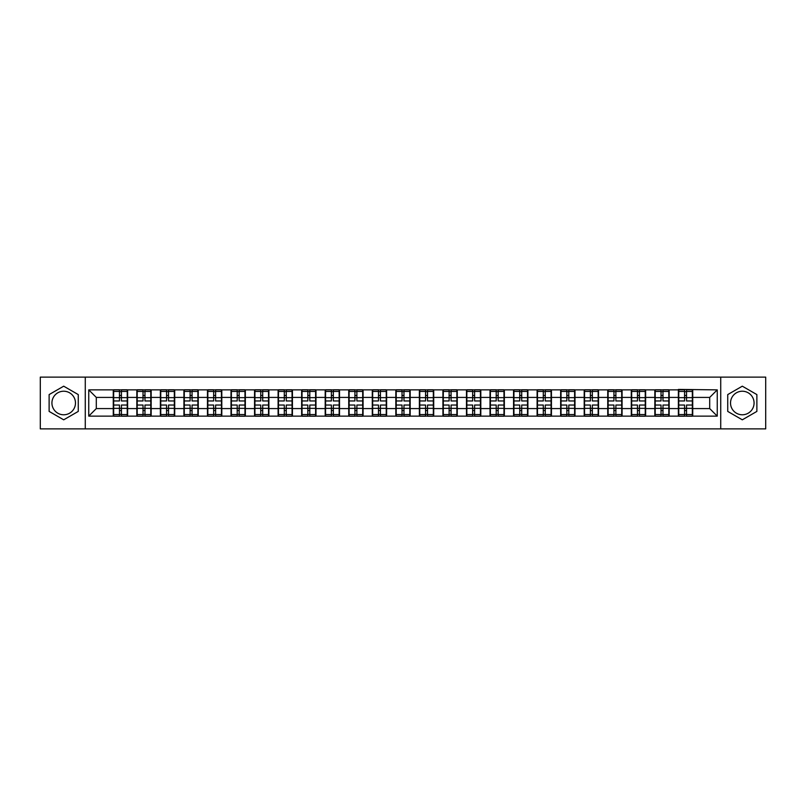 <?xml version="1.0" encoding="UTF-8"?>
<svg xmlns="http://www.w3.org/2000/svg" width="806" height="806" viewBox="0 0 806 806"><rect width="100%" height="100%" fill="white"/><g stroke="black" fill="none" stroke-linecap="round" stroke-linejoin="round"><path stroke-width="1.21" d="M742.306 391.222A11.778 11.778 0 0 0 730.528 403A11.778 11.778 0 0 0 742.306 414.778A11.778 11.778 0 0 0 754.073 403A11.778 11.778 0 0 0 742.306 391.222M63.694 414.778A11.778 11.778 0 0 1 51.927 403A11.778 11.778 0 0 1 63.694 391.222A11.778 11.778 0 0 1 75.472 403A11.778 11.778 0 0 1 63.694 414.778M720.725 428.883L765.7 428.883L765.7 377.117L720.725 377.117L720.725 428.883L85.275 428.883L85.275 377.117L40.3 377.117L40.3 428.883L85.275 428.883M720.725 377.117L85.275 377.117M709.703 408.582L709.703 397.418L692.727 397.418L692.727 408.582L709.703 408.582L717.249 416.128L717.249 389.872L678.38 389.419L678.38 397.418L669.171 397.418L669.171 408.582L678.38 408.582L678.38 397.418M717.249 416.128L88.751 416.128L88.751 389.872L113.273 389.872L113.273 397.418L96.297 397.418L96.297 408.582L113.273 408.582L113.273 397.418M678.38 389.872L113.273 389.872M678.38 408.582L678.38 416.128M669.171 408.582L669.171 416.128M669.171 389.872L669.171 397.418M645.626 408.582L654.835 408.582L654.835 397.418L645.626 397.418L645.626 416.128M654.835 408.582L654.835 416.128M654.835 389.872L654.835 397.418M645.626 389.872L645.626 397.418M622.081 408.582L631.289 408.582L631.289 397.418L622.081 397.418L622.081 416.128M631.289 408.582L631.289 416.128M631.289 389.872L631.289 397.418M622.081 389.872L622.081 397.418M598.536 408.582L607.744 408.582L607.744 397.418L598.536 397.418L598.536 416.128M607.744 408.582L607.744 416.128M607.744 389.872L607.744 397.418M598.536 389.872L598.536 397.418M574.99 408.582L584.199 408.582L584.199 397.418L574.99 397.418L574.99 416.128M584.199 408.582L584.199 416.128M584.199 389.872L584.199 397.418M574.99 389.872L574.99 397.418M551.445 408.582L560.654 408.582L560.654 397.418L551.445 397.418L551.445 416.128M560.654 408.582L560.654 416.128M560.654 389.872L560.654 397.418M551.445 389.872L551.445 397.418M527.9 408.582L537.108 408.582L537.108 397.418L527.9 397.418L527.9 416.128M537.108 408.582L537.108 416.128M537.108 389.872L537.108 397.418M527.9 389.872L527.9 397.418M504.355 408.582L513.563 408.582L513.563 397.418L504.355 397.418L504.355 416.128M513.563 408.582L513.563 416.128M513.563 389.872L513.563 397.418M504.355 389.872L504.355 397.418M480.809 408.582L490.018 408.582L490.018 397.418L480.809 397.418L480.809 416.128M490.018 408.582L490.018 416.128M490.018 389.872L490.018 397.418M480.809 389.872L480.809 397.418M457.264 408.582L466.473 408.582L466.473 397.418L457.264 397.418L457.264 416.128M466.473 408.582L466.473 416.128M466.473 389.872L466.473 397.418M457.264 389.872L457.264 397.418M433.719 408.582L442.927 408.582L442.927 397.418L433.719 397.418L433.719 416.128M442.927 408.582L442.927 416.128M442.927 389.872L442.927 397.418M433.719 389.872L433.719 397.418M410.173 408.582L419.372 408.582L419.372 397.418L410.173 397.418L410.173 416.128M419.372 408.582L419.372 416.128M419.372 389.872L419.372 397.418M410.173 389.872L410.173 397.418M386.628 408.582L395.827 408.582L395.827 397.418L386.628 397.418L386.628 416.128M395.827 408.582L395.827 416.128M395.827 389.872L395.827 397.418M386.628 389.872L386.628 397.418M363.073 408.582L372.281 408.582L372.281 397.418L363.073 397.418L363.073 416.128M372.281 408.582L372.281 416.128M372.281 389.872L372.281 397.418M363.073 389.872L363.073 397.418M339.528 408.582L348.736 408.582L348.736 397.418L339.528 397.418L339.528 416.128M348.736 408.582L348.736 416.128M348.736 389.872L348.736 397.418M339.528 389.872L339.528 397.418M315.982 408.582L325.191 408.582L325.191 397.418L315.982 397.418L315.982 416.128M325.191 408.582L325.191 416.128M325.191 389.872L325.191 397.418M315.982 389.872L315.982 397.418M292.437 408.582L301.645 408.582L301.645 397.418L292.437 397.418L292.437 416.128M301.645 408.582L301.645 416.128M301.645 389.872L301.645 397.418M292.437 389.872L292.437 397.418M268.892 408.582L278.1 408.582L278.1 397.418L268.892 397.418L268.892 416.128M278.1 408.582L278.1 416.128M278.1 389.872L278.1 397.418M268.892 389.872L268.892 397.418M245.346 408.582L254.555 408.582L254.555 397.418L245.346 397.418L245.346 416.128M254.555 408.582L254.555 416.128M254.555 389.872L254.555 397.418M245.346 389.872L245.346 397.418M221.801 408.582L231.01 408.582L231.01 397.418L221.801 397.418L221.801 416.128M231.01 408.582L231.01 416.128M231.01 389.872L231.01 397.418M221.801 389.872L221.801 397.418M198.256 408.582L207.464 408.582L207.464 397.418L198.256 397.418L198.256 416.128M207.464 408.582L207.464 416.128M207.464 389.872L207.464 397.418M198.256 389.872L198.256 397.418M174.711 408.582L183.919 408.582L183.919 397.418L174.711 397.418L174.711 416.128M183.919 408.582L183.919 416.128M183.919 389.872L183.919 397.418M174.711 389.872L174.711 397.418M151.165 408.582L160.374 408.582L160.374 397.418L151.165 397.418L151.165 416.128M160.374 408.582L160.374 416.128M160.374 389.872L160.374 397.418M151.165 389.872L151.165 397.418M127.62 408.582L136.829 408.582L136.829 397.418L127.62 397.418L127.62 416.128M136.829 408.582L136.829 416.128M136.829 389.872L136.829 397.418M127.62 389.872L127.62 397.418M113.273 408.582L113.273 416.128M96.297 408.582L88.751 416.128M88.751 389.872L96.297 397.418M692.727 408.582L692.727 416.128M692.727 389.872L692.727 397.418M717.249 389.872L709.703 397.418M63.694 386.185L49.126 394.587L49.126 411.413L63.694 419.815L78.263 411.413L78.263 394.587L63.694 386.185M727.737 411.413L742.306 419.815L756.874 411.413L756.874 394.587L742.306 386.185L727.737 394.587L727.737 411.413M113.656 397.65L119.469 397.65L119.469 389.792L113.656 389.792L113.656 405.035L119.469 405.035L119.469 408.35L121.424 408.34L121.424 405.035L127.237 405.035L127.237 389.792L121.424 389.792L121.424 391.454L127.237 391.454M119.469 395.464L121.424 395.464M121.424 391.676L119.469 391.676M113.656 400.965L119.469 400.965L119.469 397.65L121.424 397.66L121.424 400.965L127.237 400.965M113.656 391.454L119.469 391.454M119.469 414.324L121.424 414.324M119.469 410.536L121.424 410.536M113.656 416.208L119.469 416.208L119.469 414.546L113.656 414.546L113.656 416.208M113.656 405.035L113.656 408.35L119.469 408.35L119.469 414.546M113.656 408.35L113.656 414.546M127.237 405.035L127.237 416.208L121.424 416.208L121.424 414.546L127.237 414.546M127.237 408.35L121.424 408.35L121.424 414.546M127.237 397.65L121.424 397.65L121.424 391.454M137.201 397.65L143.015 397.65L143.015 389.792L137.201 389.792L137.201 405.035L143.015 405.035L143.015 408.35L144.979 408.34L144.979 405.035L150.782 405.035L150.782 389.792L144.979 389.792L144.979 391.454L150.782 391.454M143.015 395.464L144.979 395.464M144.979 391.676L143.015 391.676M137.201 400.965L143.015 400.965L143.015 397.65L144.979 397.66L144.979 400.965L150.782 400.965M137.201 391.454L143.015 391.454M143.015 414.324L144.979 414.324M143.015 410.536L144.979 410.536M137.201 416.208L143.015 416.208L143.015 414.546L137.201 414.546L137.201 416.208M137.201 405.035L137.201 408.35L143.015 408.35L143.015 414.546M137.201 408.35L137.201 414.546M150.782 405.035L150.782 416.208L144.979 416.208L144.979 414.546L150.782 414.546M150.782 408.35L144.979 408.35L144.979 414.546M150.782 397.65L144.979 397.65L144.979 391.454M160.747 397.65L166.56 397.65L166.56 389.792L160.747 389.792L160.747 405.035L166.56 405.035L166.56 408.35L168.525 408.34L168.525 405.035L174.328 405.035L174.328 389.792L168.525 389.792L168.525 391.454L174.328 391.454M166.56 395.464L168.525 395.464M168.525 391.676L166.56 391.676M160.747 400.965L166.56 400.965L166.56 397.65L168.525 397.66L168.525 400.965L174.328 400.965M160.747 391.454L166.56 391.454M166.56 414.324L168.525 414.324M166.56 410.536L168.525 410.536M160.747 416.208L166.56 416.208L166.56 414.546L160.747 414.546L160.747 416.208M160.747 405.035L160.747 408.35L166.56 408.35L166.56 414.546M160.747 408.35L160.747 414.546M174.328 405.035L174.328 416.208L168.525 416.208L168.525 414.546L174.328 414.546M174.328 408.35L168.525 408.35L168.525 414.546M174.328 397.65L168.525 397.65L168.525 391.454M184.292 397.65L190.105 397.65L190.105 389.792L184.292 389.792L184.292 405.035L190.105 405.035L190.105 408.35L192.07 408.34L192.07 405.035L197.873 405.035L197.873 389.792L192.07 389.792L192.07 391.454L197.873 391.454M190.105 395.464L192.07 395.464M192.07 391.676L190.105 391.676M184.292 400.965L190.105 400.965L190.105 397.65L192.07 397.66L192.07 400.965L197.873 400.965M184.292 391.454L190.105 391.454M190.105 414.324L192.07 414.324M190.105 410.536L192.07 410.536M184.292 416.208L190.105 416.208L190.105 414.546L184.292 414.546L184.292 416.208M184.292 405.035L184.292 408.35L190.105 408.35L190.105 414.546M184.292 408.35L184.292 414.546M197.873 405.035L197.873 416.208L192.07 416.208L192.07 414.546L197.873 414.546M197.873 408.35L192.07 408.35L192.07 414.546M197.873 397.65L192.07 397.65L192.07 391.454M207.837 397.65L213.65 397.65L213.65 389.792L207.837 389.792L207.837 405.035L213.65 405.035L213.65 408.35L215.615 408.34L215.615 405.035L221.428 405.035L221.428 389.792L215.615 389.792L215.615 391.454L221.428 391.454M213.65 395.464L215.615 395.464M215.615 391.676L213.65 391.676M207.837 400.965L213.65 400.965L213.65 397.65L215.615 397.66L215.615 400.965L221.428 400.965M207.837 391.454L213.65 391.454M213.65 414.324L215.615 414.324M213.65 410.536L215.615 410.536M207.837 416.208L213.65 416.208L213.65 414.546L207.837 414.546L207.837 416.208M207.837 405.035L207.837 408.35L213.65 408.35L213.65 414.546M207.837 408.35L207.837 414.546M221.428 405.035L221.428 416.208L215.615 416.208L215.615 414.546L221.428 414.546M221.428 408.35L215.615 408.35L215.615 414.546M221.428 397.65L215.615 397.65L215.615 391.454M231.382 397.65L237.196 397.65L237.196 389.792L231.382 389.792L231.382 405.035L237.196 405.035L237.196 408.35L239.16 408.34L239.16 405.035L244.974 405.035L244.974 389.792L239.16 389.792L239.16 391.454L244.974 391.454M237.196 395.464L239.16 395.464M239.16 391.676L237.196 391.676M231.382 400.965L237.196 400.965L237.196 397.65L239.16 397.66L239.16 400.965L244.974 400.965M231.382 391.454L237.196 391.454M237.196 414.324L239.16 414.324M237.196 410.536L239.16 410.536M231.382 416.208L237.196 416.208L237.196 414.546L231.382 414.546L231.382 416.208M231.382 405.035L231.382 408.35L237.196 408.35L237.196 414.546M231.382 408.35L231.382 414.546M244.974 405.035L244.974 416.208L239.16 416.208L239.16 414.546L244.974 414.546M244.974 408.35L239.16 408.35L239.16 414.546M244.974 397.65L239.16 397.65L239.16 391.454M254.928 397.65L260.741 397.65L260.741 389.792L254.928 389.792L254.928 405.035L260.741 405.035L260.741 408.35L262.706 408.34L262.706 405.035L268.519 405.035L268.519 389.792L262.706 389.792L262.706 391.454L268.519 391.454M260.741 395.464L262.706 395.464M262.706 391.676L260.741 391.676M254.928 400.965L260.741 400.965L260.741 397.65L262.706 397.66L262.706 400.965L268.519 400.965M254.928 391.454L260.741 391.454M260.741 414.324L262.706 414.324M260.741 410.536L262.706 410.536M254.928 416.208L260.741 416.208L260.741 414.546L254.928 414.546L254.928 416.208M254.928 405.035L254.928 408.35L260.741 408.35L260.741 414.546M254.928 408.35L254.928 414.546M268.519 405.035L268.519 416.208L262.706 416.208L262.706 414.546L268.519 414.546M268.519 408.35L262.706 408.35L262.706 414.546M268.519 397.65L262.706 397.65L262.706 391.454M278.473 397.65L284.286 397.65L284.286 389.792L278.473 389.792L278.473 405.035L284.286 405.035L284.286 408.35L286.251 408.34L286.251 405.035L292.064 405.035L292.064 389.792L286.251 389.792L286.251 391.454L292.064 391.454M284.286 395.464L286.251 395.464M286.251 391.676L284.286 391.676M278.473 400.965L284.286 400.965L284.286 397.65L286.251 397.66L286.251 400.965L292.064 400.965M278.473 391.454L284.286 391.454M284.286 414.324L286.251 414.324M284.286 410.536L286.251 410.536M278.473 416.208L284.286 416.208L284.286 414.546L278.473 414.546L278.473 416.208M278.473 405.035L278.473 408.35L284.286 408.35L284.286 414.546M278.473 408.35L278.473 414.546M292.064 405.035L292.064 416.208L286.251 416.208L286.251 414.546L292.064 414.546M292.064 408.35L286.251 408.35L286.251 414.546M292.064 397.65L286.251 397.65L286.251 391.454M302.028 397.65L307.832 397.65L307.832 389.792L302.028 389.792L302.028 405.035L307.832 405.035L307.832 408.35L309.796 408.34L309.796 405.035L315.609 405.035L315.609 389.792L309.796 389.792L309.796 391.454L315.609 391.454M307.832 395.464L309.796 395.464M309.796 391.676L307.832 391.676M302.028 400.965L307.832 400.965L307.832 397.65L309.796 397.66L309.796 400.965L315.609 400.965M302.028 391.454L307.832 391.454M307.832 414.324L309.796 414.324M307.832 410.536L309.796 410.536M302.028 416.208L307.832 416.208L307.832 414.546L302.028 414.546L302.028 416.208M302.028 405.035L302.028 408.35L307.832 408.35L307.832 414.546M302.028 408.35L302.028 414.546M315.609 405.035L315.609 416.208L309.796 416.208L309.796 414.546L315.609 414.546M315.609 408.35L309.796 408.35L309.796 414.546M315.609 397.65L309.796 397.65L309.796 391.454M325.574 397.65L331.377 397.65L331.377 389.792L325.574 389.792L325.574 405.035L331.377 405.035L331.377 408.35L333.341 408.34L333.341 405.035L339.155 405.035L339.155 389.792L333.341 389.792L333.341 391.454L339.155 391.454M331.377 395.464L333.341 395.464M333.341 391.676L331.377 391.676M325.574 400.965L331.377 400.965L331.377 397.65L333.341 397.66L333.341 400.965L339.155 400.965M325.574 391.454L331.377 391.454M331.377 414.324L333.341 414.324M331.377 410.536L333.341 410.536M325.574 416.208L331.377 416.208L331.377 414.546L325.574 414.546L325.574 416.208M325.574 405.035L325.574 408.35L331.377 408.35L331.377 414.546M325.574 408.35L325.574 414.546M339.155 405.035L339.155 416.208L333.341 416.208L333.341 414.546L339.155 414.546M339.155 408.35L333.341 408.35L333.341 414.546M339.155 397.65L333.341 397.65L333.341 391.454M349.119 397.65L354.922 397.65L354.922 389.792L349.119 389.792L349.119 405.035L354.922 405.035L354.922 408.35L356.887 408.34L356.887 405.035L362.7 405.035L362.7 389.792L356.887 389.792L356.887 391.454L362.7 391.454M354.922 395.464L356.887 395.464M356.887 391.676L354.922 391.676M349.119 400.965L354.922 400.965L354.922 397.65L356.887 397.66L356.887 400.965L362.7 400.965M349.119 391.454L354.922 391.454M354.922 414.324L356.887 414.324M354.922 410.536L356.887 410.536M349.119 416.208L354.922 416.208L354.922 414.546L349.119 414.546L349.119 416.208M349.119 405.035L349.119 408.35L354.922 408.35L354.922 414.546M349.119 408.35L349.119 414.546M362.7 405.035L362.7 416.208L356.887 416.208L356.887 414.546L362.7 414.546M362.7 408.35L356.887 408.35L356.887 414.546M362.7 397.65L356.887 397.65L356.887 391.454M372.664 397.65L378.477 397.65L378.477 389.792L372.664 389.792L372.664 405.035L378.477 405.035L378.477 408.35L380.432 408.34L380.432 405.035L386.245 405.035L386.245 389.792L380.432 389.792L380.432 391.454L386.245 391.454M378.477 395.464L380.432 395.464M380.432 391.676L378.477 391.676M372.664 400.965L378.477 400.965L378.477 397.65L380.432 397.66L380.432 400.965L386.245 400.965M372.664 391.454L378.477 391.454M378.477 414.324L380.432 414.324M378.477 410.536L380.432 410.536M372.664 416.208L378.477 416.208L378.477 414.546L372.664 414.546L372.664 416.208M372.664 405.035L372.664 408.35L378.477 408.35L378.477 414.546M372.664 408.35L372.664 414.546M386.245 405.035L386.245 416.208L380.432 416.208L380.432 414.546L386.245 414.546M386.245 408.35L380.432 408.35L380.432 414.546M386.245 397.65L380.432 397.65L380.432 391.454M396.209 397.65L402.023 397.65L402.023 389.792L396.209 389.792L396.209 405.035L402.023 405.035L402.023 408.35L403.977 408.34L403.977 405.035L409.791 405.035L409.791 389.792L403.977 389.792L403.977 391.454L409.791 391.454M402.023 395.464L403.977 395.464M403.977 391.676L402.023 391.676M396.209 400.965L402.023 400.965L402.023 397.65L403.977 397.66L403.977 400.965L409.791 400.965M396.209 391.454L402.023 391.454M402.023 414.324L403.977 414.324M402.023 410.536L403.977 410.536M396.209 416.208L402.023 416.208L402.023 414.546L396.209 414.546L396.209 416.208M396.209 405.035L396.209 408.35L402.023 408.35L402.023 414.546M396.209 408.35L396.209 414.546M409.791 405.035L409.791 416.208L403.977 416.208L403.977 414.546L409.791 414.546M409.791 408.35L403.977 408.35L403.977 414.546M409.791 397.65L403.977 397.65L403.977 391.454M419.755 397.65L425.568 397.65L425.568 389.792L419.755 389.792L419.755 405.035L425.568 405.035L425.568 408.35L427.523 408.34L427.523 405.035L433.336 405.035L433.336 389.792L427.523 389.792L427.523 391.454L433.336 391.454M425.568 395.464L427.523 395.464M427.523 391.676L425.568 391.676M419.755 400.965L425.568 400.965L425.568 397.65L427.523 397.66L427.523 400.965L433.336 400.965M419.755 391.454L425.568 391.454M425.568 414.324L427.523 414.324M425.568 410.536L427.523 410.536M419.755 416.208L425.568 416.208L425.568 414.546L419.755 414.546L419.755 416.208M419.755 405.035L419.755 408.35L425.568 408.35L425.568 414.546M419.755 408.35L419.755 414.546M433.336 405.035L433.336 416.208L427.523 416.208L427.523 414.546L433.336 414.546M433.336 408.35L427.523 408.35L427.523 414.546M433.336 397.65L427.523 397.65L427.523 391.454M443.3 397.65L449.113 397.65L449.113 389.792L443.3 389.792L443.3 405.035L449.113 405.035L449.113 408.35L451.078 408.34L451.078 405.035L456.881 405.035L456.881 389.792L451.078 389.792L451.078 391.454L456.881 391.454M449.113 395.464L451.078 395.464M451.078 391.676L449.113 391.676M443.3 400.965L449.113 400.965L449.113 397.65L451.078 397.66L451.078 400.965L456.881 400.965M443.3 391.454L449.113 391.454M449.113 414.324L451.078 414.324M449.113 410.536L451.078 410.536M443.3 416.208L449.113 416.208L449.113 414.546L443.3 414.546L443.3 416.208M443.3 405.035L443.3 408.35L449.113 408.35L449.113 414.546M443.3 408.35L443.3 414.546M456.881 405.035L456.881 416.208L451.078 416.208L451.078 414.546L456.881 414.546M456.881 408.35L451.078 408.35L451.078 414.546M456.881 397.65L451.078 397.65L451.078 391.454M466.845 397.65L472.659 397.65L472.659 389.792L466.845 389.792L466.845 405.035L472.659 405.035L472.659 408.35L474.623 408.34L474.623 405.035L480.426 405.035L480.426 389.792L474.623 389.792L474.623 391.454L480.426 391.454M472.659 395.464L474.623 395.464M474.623 391.676L472.659 391.676M466.845 400.965L472.659 400.965L472.659 397.65L474.623 397.66L474.623 400.965L480.426 400.965M466.845 391.454L472.659 391.454M472.659 414.324L474.623 414.324M472.659 410.536L474.623 410.536M466.845 416.208L472.659 416.208L472.659 414.546L466.845 414.546L466.845 416.208M466.845 405.035L466.845 408.35L472.659 408.35L472.659 414.546M466.845 408.35L466.845 414.546M480.426 405.035L480.426 416.208L474.623 416.208L474.623 414.546L480.426 414.546M480.426 408.35L474.623 408.35L474.623 414.546M480.426 397.65L474.623 397.65L474.623 391.454M490.391 397.65L496.204 397.65L496.204 389.792L490.391 389.792L490.391 405.035L496.204 405.035L496.204 408.35L498.168 408.34L498.168 405.035L503.972 405.035L503.972 389.792L498.168 389.792L498.168 391.454L503.972 391.454M496.204 395.464L498.168 395.464M498.168 391.676L496.204 391.676M490.391 400.965L496.204 400.965L496.204 397.65L498.168 397.66L498.168 400.965L503.972 400.965M490.391 391.454L496.204 391.454M496.204 414.324L498.168 414.324M496.204 410.536L498.168 410.536M490.391 416.208L496.204 416.208L496.204 414.546L490.391 414.546L490.391 416.208M490.391 405.035L490.391 408.35L496.204 408.35L496.204 414.546M490.391 408.35L490.391 414.546M503.972 405.035L503.972 416.208L498.168 416.208L498.168 414.546L503.972 414.546M503.972 408.35L498.168 408.35L498.168 414.546M503.972 397.65L498.168 397.65L498.168 391.454M513.936 397.65L519.749 397.65L519.749 389.792L513.936 389.792L513.936 405.035L519.749 405.035L519.749 408.35L521.714 408.34L521.714 405.035L527.527 405.035L527.527 389.792L521.714 389.792L521.714 391.454L527.527 391.454M519.749 395.464L521.714 395.464M521.714 391.676L519.749 391.676M513.936 400.965L519.749 400.965L519.749 397.65L521.714 397.66L521.714 400.965L527.527 400.965M513.936 391.454L519.749 391.454M519.749 414.324L521.714 414.324M519.749 410.536L521.714 410.536M513.936 416.208L519.749 416.208L519.749 414.546L513.936 414.546L513.936 416.208M513.936 405.035L513.936 408.35L519.749 408.35L519.749 414.546M513.936 408.35L513.936 414.546M527.527 405.035L527.527 416.208L521.714 416.208L521.714 414.546L527.527 414.546M527.527 408.35L521.714 408.35L521.714 414.546M527.527 397.65L521.714 397.65L521.714 391.454M537.481 397.65L543.294 397.65L543.294 389.792L537.481 389.792L537.481 405.035L543.294 405.035L543.294 408.35L545.259 408.34L545.259 405.035L551.072 405.035L551.072 389.792L545.259 389.792L545.259 391.454L551.072 391.454M543.294 395.464L545.259 395.464M545.259 391.676L543.294 391.676M537.481 400.965L543.294 400.965L543.294 397.65L545.259 397.66L545.259 400.965L551.072 400.965M537.481 391.454L543.294 391.454M543.294 414.324L545.259 414.324M543.294 410.536L545.259 410.536M537.481 416.208L543.294 416.208L543.294 414.546L537.481 414.546L537.481 416.208M537.481 405.035L537.481 408.35L543.294 408.35L543.294 414.546M537.481 408.35L537.481 414.546M551.072 405.035L551.072 416.208L545.259 416.208L545.259 414.546L551.072 414.546M551.072 408.35L545.259 408.35L545.259 414.546M551.072 397.65L545.259 397.65L545.259 391.454M561.026 397.65L566.84 397.65L566.84 389.792L561.026 389.792L561.026 405.035L566.84 405.035L566.84 408.35L568.804 408.34L568.804 405.035L574.618 405.035L574.618 389.792L568.804 389.792L568.804 391.454L574.618 391.454M566.84 395.464L568.804 395.464M568.804 391.676L566.84 391.676M561.026 400.965L566.84 400.965L566.84 397.65L568.804 397.66L568.804 400.965L574.618 400.965M561.026 391.454L566.84 391.454M566.84 414.324L568.804 414.324M566.84 410.536L568.804 410.536M561.026 416.208L566.84 416.208L566.84 414.546L561.026 414.546L561.026 416.208M561.026 405.035L561.026 408.35L566.84 408.35L566.84 414.546M561.026 408.35L561.026 414.546M574.618 405.035L574.618 416.208L568.804 416.208L568.804 414.546L574.618 414.546M574.618 408.35L568.804 408.35L568.804 414.546M574.618 397.65L568.804 397.65L568.804 391.454M584.572 397.65L590.385 397.65L590.385 389.792L584.572 389.792L584.572 405.035L590.385 405.035L590.385 408.35L592.35 408.34L592.35 405.035L598.163 405.035L598.163 389.792L592.35 389.792L592.35 391.454L598.163 391.454M590.385 395.464L592.35 395.464M592.35 391.676L590.385 391.676M584.572 400.965L590.385 400.965L590.385 397.65L592.35 397.66L592.35 400.965L598.163 400.965M584.572 391.454L590.385 391.454M590.385 414.324L592.35 414.324M590.385 410.536L592.35 410.536M584.572 416.208L590.385 416.208L590.385 414.546L584.572 414.546L584.572 416.208M584.572 405.035L584.572 408.35L590.385 408.35L590.385 414.546M584.572 408.35L584.572 414.546M598.163 405.035L598.163 416.208L592.35 416.208L592.35 414.546L598.163 414.546M598.163 408.35L592.35 408.35L592.35 414.546M598.163 397.65L592.35 397.65L592.35 391.454M608.127 397.65L613.93 397.65L613.93 389.792L608.127 389.792L608.127 405.035L613.93 405.035L613.93 408.35L615.895 408.34L615.895 405.035L621.708 405.035L621.708 389.792L615.895 389.792L615.895 391.454L621.708 391.454M613.93 395.464L615.895 395.464M615.895 391.676L613.93 391.676M608.127 400.965L613.93 400.965L613.93 397.65L615.895 397.66L615.895 400.965L621.708 400.965M608.127 391.454L613.93 391.454M613.93 414.324L615.895 414.324M613.93 410.536L615.895 410.536M608.127 416.208L613.93 416.208L613.93 414.546L608.127 414.546L608.127 416.208M608.127 405.035L608.127 408.35L613.93 408.35L613.93 414.546M608.127 408.35L608.127 414.546M621.708 405.035L621.708 416.208L615.895 416.208L615.895 414.546L621.708 414.546M621.708 408.35L615.895 408.35L615.895 414.546M621.708 397.65L615.895 397.65L615.895 391.454M631.672 397.65L637.475 397.65L637.475 389.792L631.672 389.792L631.672 405.035L637.475 405.035L637.475 408.35L639.44 408.34L639.44 405.035L645.253 405.035L645.253 389.792L639.44 389.792L639.44 391.454L645.253 391.454M637.475 395.464L639.44 395.464M639.44 391.676L637.475 391.676M631.672 400.965L637.475 400.965L637.475 397.65L639.44 397.66L639.44 400.965L645.253 400.965M631.672 391.454L637.475 391.454M637.475 414.324L639.44 414.324M637.475 410.536L639.44 410.536M631.672 416.208L637.475 416.208L637.475 414.546L631.672 414.546L631.672 416.208M631.672 405.035L631.672 408.35L637.475 408.35L637.475 414.546M631.672 408.35L631.672 414.546M645.253 405.035L645.253 416.208L639.44 416.208L639.44 414.546L645.253 414.546M645.253 408.35L639.44 408.35L639.44 414.546M645.253 397.65L639.44 397.65L639.44 391.454M655.218 397.65L661.021 397.65L661.021 389.792L655.218 389.792L655.218 405.035L661.021 405.035L661.021 408.35L662.985 408.34L662.985 405.035L668.799 405.035L668.799 389.792L662.985 389.792L662.985 391.454L668.799 391.454M661.021 395.464L662.985 395.464M662.985 391.676L661.021 391.676M655.218 400.965L661.021 400.965L661.021 397.65L662.985 397.66L662.985 400.965L668.799 400.965M655.218 391.454L661.021 391.454M661.021 414.324L662.985 414.324M661.021 410.536L662.985 410.536M655.218 416.208L661.021 416.208L661.021 414.546L655.218 414.546L655.218 416.208M655.218 405.035L655.218 408.35L661.021 408.35L661.021 414.546M655.218 408.35L655.218 414.546M668.799 405.035L668.799 416.208L662.985 416.208L662.985 414.546L668.799 414.546M668.799 408.35L662.985 408.35L662.985 414.546M668.799 397.65L662.985 397.65L662.985 391.454M678.763 397.65L684.576 397.65L684.576 389.792L678.763 389.792L678.763 405.035L684.576 405.035L684.576 408.35L686.531 408.34L686.531 405.035L692.344 405.035L692.344 389.792L686.531 389.792L686.531 391.454L692.344 391.454M684.576 395.464L686.531 395.464M686.531 391.676L684.576 391.676M678.763 400.965L684.576 400.965L684.576 397.65L686.531 397.66L686.531 400.965L692.344 400.965M678.763 391.454L684.576 391.454M684.576 414.324L686.531 414.324M684.576 410.536L686.531 410.536M678.763 416.208L684.576 416.208L684.576 414.546L678.763 414.546L678.763 416.208M678.763 405.035L678.763 408.35L684.576 408.35L684.576 414.546M678.763 408.35L678.763 414.546M692.344 405.035L692.344 416.208L686.531 416.208L686.531 414.546L692.344 414.546M692.344 408.35L686.531 408.35L686.531 414.546M692.344 397.65L686.531 397.65L686.531 391.454"/></g></svg>

